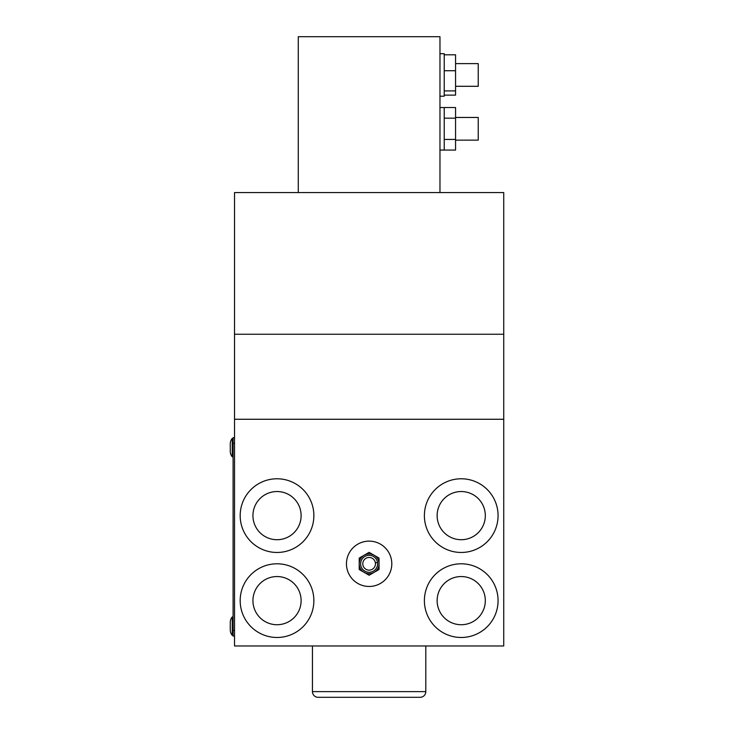 <?xml version="1.0" encoding="UTF-8"?>
<svg xmlns="http://www.w3.org/2000/svg" width="734" height="734" viewBox="0 0 734 734"><rect width="100%" height="100%" fill="white"/><g stroke="black" fill="none" stroke-linecap="round" stroke-linejoin="round"><path stroke-width="1.1" d="M232.247 456.814A8.505 8.505 0 0 1 230.265 451.355L230.265 443.859A8.505 8.505 0 0 1 232.247 438.4L232.247 456.814L233.1 456.814L232.247 456.814M233.1 438.4L232.247 438.4M232.247 635.35L233.1 635.35L232.247 635.35A8.505 8.505 0 0 1 230.265 629.891L230.265 622.386A8.505 8.505 0 0 1 232.247 616.927L232.247 635.35A8.505 8.505 0 0 1 230.265 629.891L230.265 622.386A8.505 8.505 0 0 1 232.247 616.927L233.1 616.927M240.183 600.632A36.838 36.838 0 0 1 277.03 563.795A36.838 36.838 0 0 1 313.868 600.632A36.838 36.838 0 0 1 277.03 637.479A36.838 36.838 0 0 1 240.183 600.632M252.936 600.632A24.084 24.084 0 0 0 277.03 624.726A24.084 24.084 0 0 0 301.114 600.632A24.084 24.084 0 0 0 277.03 576.548A24.084 24.084 0 0 0 252.936 600.632M240.183 515.617A36.838 36.838 0 0 1 277.03 478.779A36.838 36.838 0 0 1 313.868 515.617A36.838 36.838 0 0 1 277.03 552.463A36.838 36.838 0 0 1 240.183 515.617M252.936 515.617A24.084 24.084 0 0 0 277.03 539.71A24.084 24.084 0 0 0 301.114 515.617A24.084 24.084 0 0 0 277.03 491.532A24.084 24.084 0 0 0 252.936 515.617M424.39 600.632A36.838 36.838 0 0 1 461.227 563.795A36.838 36.838 0 0 1 498.065 600.632A36.838 36.838 0 0 1 461.227 637.479A36.838 36.838 0 0 1 424.39 600.632M437.134 600.632A24.084 24.084 0 0 0 461.227 624.726A24.084 24.084 0 0 0 485.312 600.632A24.084 24.084 0 0 0 461.227 576.548A24.084 24.084 0 0 0 437.134 600.632M424.39 515.617A36.838 36.838 0 0 1 461.227 478.779A36.838 36.838 0 0 1 498.065 515.617A36.838 36.838 0 0 1 461.227 552.463A36.838 36.838 0 0 1 424.39 515.617M437.134 515.617A24.084 24.084 0 0 0 461.227 539.71A24.084 24.084 0 0 0 485.312 515.617A24.084 24.084 0 0 0 461.227 491.532A24.084 24.084 0 0 0 437.134 515.617M346.457 563.795A22.671 22.671 0 0 1 369.129 541.123A22.671 22.671 0 0 1 391.8 563.795A22.671 22.671 0 0 1 369.129 586.466A22.671 22.671 0 0 1 346.457 563.795M503.735 419.27L234.522 419.27L234.522 645.975L503.735 645.975L503.735 419.27L234.522 419.27L234.522 334.254L503.735 334.254L503.735 419.27M230.265 451.355L230.265 450.437L230.265 451.355M230.265 444.776L230.265 443.859L230.265 444.776M234.522 437.684L233.1 437.684L233.1 443.354L234.522 443.354M234.522 630.387L233.1 630.387L233.1 636.057L234.522 636.057M233.1 630.387L233.1 443.354M362.862 564.749A6.34 6.34 0 0 1 368.174 557.528A6.34 6.34 0 0 1 375.386 562.84A6.34 6.34 0 0 1 370.083 570.061A6.34 6.34 0 0 1 362.862 564.749M378.928 562.299A9.918 9.918 0 0 0 359.21 563.529A9.918 9.918 0 0 0 374.312 572.245A9.918 9.918 0 0 0 378.928 562.299M359.21 564.061L359.21 569.52L363.936 572.245M364.394 572.511L369.129 575.245L373.854 572.511M363.936 555.344L359.21 558.069L359.21 563.529M374.312 572.245L379.038 569.52L379.038 564.061M373.854 555.078L369.129 552.344L364.394 555.078M379.038 563.529L379.038 558.069L374.312 555.344M439.969 192.565L439.969 36.7L298.279 36.7L298.279 192.565M503.735 334.254L503.735 192.565L234.522 192.565L234.522 334.254L503.735 334.254M455.557 118.165L444.226 118.165L444.226 107.531L455.557 107.531L455.557 150.066L444.226 150.066L444.226 139.432L455.557 139.432M444.226 118.165L444.226 139.432M439.969 150.057L444.226 150.057L444.226 107.549L439.969 107.549M455.557 140.139L478.229 140.139L478.229 117.468L455.557 117.468M439.969 96.209L444.226 96.209L444.226 53.701L439.969 53.701M455.557 86.291L478.229 86.291L478.229 63.619L455.557 63.619M444.226 95.126L455.557 95.126L455.557 54.793L444.226 54.793M455.557 70.73L444.226 70.73M455.557 90.897L444.226 90.897M319.74 697.3L318.116 697.3A5.67 5.67 0 0 1 312.445 691.63L312.445 645.975M425.803 645.975L425.803 691.63A5.67 5.67 0 0 1 420.132 697.3L318.116 697.3M377.533 562.51A8.505 8.505 0 0 0 367.844 555.39A8.505 8.505 0 0 0 360.724 565.079A8.505 8.505 0 0 0 370.404 572.199A8.505 8.505 0 0 0 377.533 562.51L375.386 562.84M425.803 691.63L312.445 691.63"/></g></svg>
